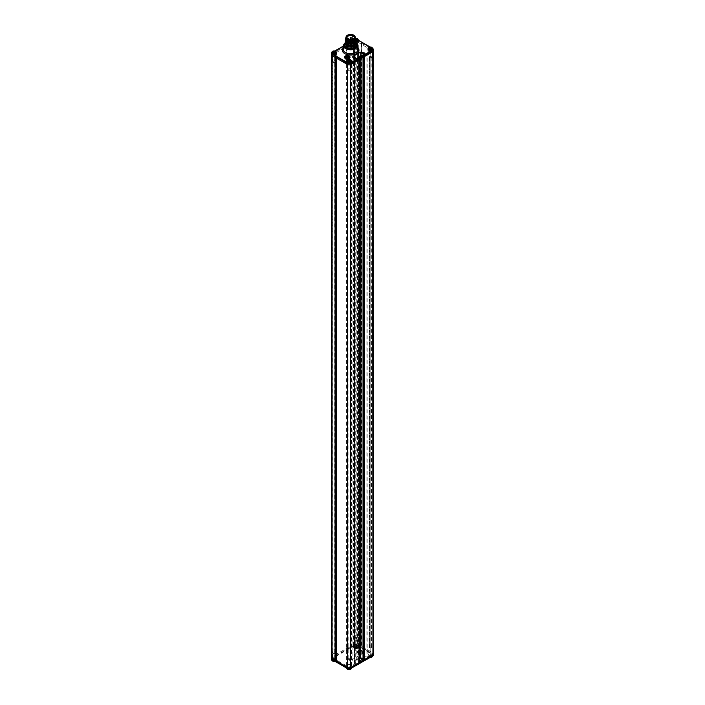 <?xml version="1.0" encoding="UTF-8"?>
<svg xmlns="http://www.w3.org/2000/svg" width="705" height="705" viewBox="0 0 705 705"><rect width="100%" height="100%" fill="white"/><g stroke="black" fill="none" stroke-linecap="round" stroke-linejoin="round"><path stroke-width="0.53" stroke-dasharray="3.52 2.64" d="M348.825 38.678L348.023 38.625L347.997 43.199L348.896 43.199L347.997 43.199M348.896 43.199L348.896 38.722M347.785 43.375L349.107 43.375M348.922 44.864L348.332 45.243A3.728 2.15 180 0 0 352.262 45.49A3.728 2.15 180 0 0 354.368 43.56A3.728 2.15 180 0 0 350.641 41.401A3.728 2.15 180 0 0 346.913 43.56A3.728 2.15 180 0 0 347.715 44.891L348.922 44.864L348.922 39.207M350.015 43.913A0.881 0.502 0 0 0 351.257 43.199A0.881 0.502 0 0 0 350.015 43.913M350.641 45.199L351.301 44.82L350.641 44.441L349.98 44.82L350.641 45.199M353.487 43.56L352.174 43.56L353.487 43.375M349.107 43.56L347.785 43.56M350.641 41.912L349.98 42.291L350.641 42.67L351.301 42.291L350.641 41.912M348.499 39.066L348.332 45.243M354.368 43.56L354.368 37.471A3.728 2.15 0 0 1 352.262 39.41A3.728 2.15 0 0 1 348.332 39.163A3.728 2.15 180 0 1 348.006 38.995A3.728 2.15 180 0 1 347.715 38.801L347.715 44.891M347.821 38.74L347.715 38.801A3.728 2.15 0 0 1 346.913 37.471L346.913 43.56M355.197 37.832A4.565 2.635 0 0 0 353.866 35.964A4.565 2.635 0 0 0 348.896 35.391A4.565 2.635 0 0 0 346.076 37.832M346.076 37.136A4.715 2.723 180 0 1 347.309 35.902A4.715 2.723 180 0 1 351.874 35.197A4.715 2.723 180 0 1 355.197 37.136M355.373 38.563L355.373 42.838A4.732 2.732 0 0 0 352.456 40.317A4.732 2.732 0 0 0 347.292 40.908A4.732 2.732 0 0 0 345.899 42.838A4.732 2.732 0 0 0 348.825 45.367A4.732 2.732 0 0 0 353.989 44.776A4.732 2.732 0 0 0 355.373 42.838A4.732 2.732 0 0 0 352.456 40.317A4.732 2.732 0 0 0 347.292 40.908A4.732 2.732 0 0 0 345.899 42.838A4.732 2.732 0 0 0 348.825 45.367A4.732 2.732 0 0 0 353.989 44.776A4.732 2.732 0 0 0 355.373 42.838L355.373 38.563A4.715 2.723 0 0 0 353.972 36.616A4.715 2.723 0 0 0 347.309 36.616L347.309 36.616A4.715 2.723 0 0 0 345.926 38.546M352.368 36.122L355.611 37.991L355.611 41.489L352.368 39.612L352.368 36.122A5.261 3.04 0 0 0 346.922 36.845L347.309 36.616A4.732 2.732 0 0 0 345.926 38.299A4.732 2.732 0 0 1 347.292 36.625L346.922 36.845A5.261 3.04 180 0 0 345.935 37.629M353.619 40.335A5.261 3.04 180 0 1 354.976 41.119L352.659 39.929L355.496 41.569M345.38 43.948A5.261 3.04 180 0 1 346.922 41.806A5.261 3.04 180 0 1 354.359 41.806A5.261 3.04 180 0 1 355.902 43.948M355.902 42.846A6.142 3.543 0 0 0 354.985 42.159A6.142 3.543 0 0 0 346.296 42.159L346.922 41.806L346.296 42.159A6.142 3.543 0 0 0 345.38 42.846M356.765 44.935A6.142 3.543 0 0 0 352.773 41.877A6.142 3.543 0 0 0 346.296 42.697A6.142 3.543 0 0 0 344.516 44.935M354.985 41.154A1.313 0.758 0 0 0 356.413 41.322A1.313 0.758 0 0 0 357.224 40.617A1.313 0.758 0 0 0 356.845 40.088A1.313 0.758 0 0 0 355.408 39.921A1.313 0.758 0 0 0 354.597 40.617A1.313 0.758 0 0 0 354.985 41.154M333.086 53.8A1.313 0.758 0 0 0 334.523 53.959A1.313 0.758 0 0 0 335.333 53.263A1.313 0.758 0 0 0 334.945 52.725A1.313 0.758 0 0 0 333.518 52.558A1.313 0.758 0 0 0 332.707 53.263A1.313 0.758 0 0 0 333.086 53.8M346.763 61.599A2.327 1.339 180 0 1 347.442 60.656A2.327 1.339 180 0 1 349.98 60.366A2.327 1.339 180 0 1 351.416 61.599M368.036 49.324A2.327 1.339 180 0 1 368.715 48.372A2.327 1.339 180 0 1 371.253 48.081A2.327 1.339 180 0 1 372.689 49.324M373.606 653.738A2.194 1.269 0 0 0 372.963 652.839L372.945 48.786L357.435 39.824L357.461 40.908L372.963 49.861A2.194 1.269 180 0 1 373.606 50.734M343.309 46.239L332.064 52.716M334.945 658.567A1.313 0.758 180 0 1 335.333 659.104A1.313 0.758 180 0 1 334.523 659.809A1.313 0.758 180 0 1 333.086 659.642A1.313 0.758 180 0 1 332.707 659.104A1.313 0.758 180 0 1 333.518 658.408A1.313 0.758 180 0 1 334.945 658.567M356.845 645.93A1.313 0.758 180 0 1 357.224 646.467A1.313 0.758 180 0 1 356.413 647.172A1.313 0.758 180 0 1 354.985 647.005A1.313 0.758 180 0 1 354.597 646.467A1.313 0.758 180 0 1 355.408 645.762A1.313 0.758 180 0 1 356.845 645.93M361.929 653.984A2.802 1.621 180 0 1 358.237 654.125A2.802 1.621 180 0 1 357.505 652.037A2.802 1.621 180 0 1 357.955 651.693A2.802 1.621 180 0 1 362.379 652.037A2.802 1.621 180 0 1 361.929 653.984M347.442 666.498A2.327 1.339 0 0 0 346.763 667.45A2.327 1.339 0 0 0 348.2 668.692A2.327 1.339 0 0 0 350.729 668.402A2.327 1.339 0 0 0 351.416 667.45A2.327 1.339 0 0 0 349.98 666.207A2.327 1.339 0 0 0 347.442 666.498M368.715 654.222A2.327 1.339 0 0 0 368.036 655.165A2.327 1.339 0 0 0 369.473 656.408A2.327 1.339 0 0 0 372.002 656.117A2.327 1.339 0 0 0 372.689 655.165A2.327 1.339 0 0 0 371.253 653.932A2.327 1.339 0 0 0 368.715 654.222M350.306 668.763L372.637 655.87A1.718 0.996 0 0 0 372.628 654.469L357.127 645.516L357.435 644.987L372.936 653.949L372.963 652.839L357.461 643.885A2.194 1.269 0 0 0 354.359 643.885L332.037 656.778A2.194 1.269 0 0 0 331.394 657.677M361.18 43.41L361.18 646.397L361.806 646.397L361.806 43.41L361.312 43.234L361.18 646.397M359.33 655.474L352.095 659.651L352.095 56.664L359.33 52.487L359.33 655.474L366.9 657.06L370.16 655.174L370.16 52.196L366.9 54.082L366.9 657.06M353.619 645.498L353.619 42.52A2.432 1.401 0 0 0 355.981 43.454A2.432 1.401 0 0 0 358.255 42.441L358.255 645.419A2.432 1.401 0 0 1 355.981 646.441A2.432 1.401 0 0 1 353.619 645.498L334.822 656.346A2.432 1.401 0 0 1 336.452 657.677A2.432 1.401 0 0 1 334.681 659.025L346.596 665.908A2.503 1.445 0 0 1 349.09 664.577A2.503 1.445 0 0 1 351.583 665.899L354.844 664.013L352.095 659.651M358.255 645.419L370.169 652.301A2.503 1.445 0 0 0 367.86 653.738A2.503 1.445 0 0 0 370.16 655.174M358.299 650.459A2.327 1.339 0 0 0 357.62 651.411A2.327 1.339 0 0 0 359.056 652.645A2.327 1.339 0 0 0 361.586 652.354A2.327 1.339 0 0 0 362.264 651.411A2.327 1.339 0 0 0 360.828 650.169A2.327 1.339 0 0 0 358.299 650.459M361.312 43.234L361.312 646.212M364.388 56.603L363.154 55.88L357.973 58.876L359.215 59.229L359.215 662.215L357.973 661.854L359.339 661.061M363.154 55.88L363.022 658.937M336.25 660.77L336.25 58.022M361.586 652.715A2.327 1.339 180 0 1 359.056 653.006A2.327 1.339 180 0 1 357.62 651.764A2.327 1.339 180 0 1 358.299 650.821A2.327 1.339 180 0 1 360.828 650.53A2.327 1.339 180 0 1 362.264 651.764A2.327 1.339 180 0 1 361.586 652.715M358.202 650.759A2.459 1.419 0 0 0 357.488 651.764A2.459 1.419 0 0 0 359.004 653.077A2.459 1.419 0 0 0 361.683 652.768A2.459 1.419 0 0 0 362.396 651.764A2.459 1.419 0 0 0 360.881 650.459A2.459 1.419 0 0 0 358.202 650.759M358.202 651.429A2.459 1.419 0 0 0 357.805 651.728A2.459 1.419 0 0 0 357.488 652.433A2.459 1.419 0 0 0 359.004 653.738A2.459 1.419 0 0 0 361.683 653.429A2.459 1.419 0 0 0 362.396 652.433A2.459 1.419 0 0 0 362.079 651.728A2.459 1.419 0 0 0 358.202 651.429M359.33 52.487L366.9 54.082M370.169 652.301L370.169 49.315A2.503 1.445 0 0 0 367.86 50.751A2.503 1.445 0 0 0 370.16 52.196M358.255 42.441L370.169 49.315M334.822 656.346L334.822 53.368L353.619 42.52M334.681 659.025L334.681 56.047A2.432 1.401 0 0 0 336.452 54.69A2.432 1.401 0 0 0 334.822 53.368M346.596 665.908L346.596 62.921L334.681 56.047M351.583 665.899L351.583 62.921A2.503 1.445 0 0 0 349.09 61.591A2.503 1.445 0 0 0 346.596 62.921M354.844 664.013L354.844 61.035L352.095 56.664M351.583 62.921L354.844 61.035M353.804 49.817A4.486 2.591 180 0 1 355.117 51.597A4.486 2.591 180 0 1 352.394 54.029A4.486 2.591 180 0 1 347.468 53.483A4.486 2.591 180 0 1 346.155 51.597A4.486 2.591 180 0 1 348.966 49.253A4.486 2.591 180 0 1 353.804 49.817M349.433 58.207A2.327 1.339 180 0 1 349.557 58.63A2.327 1.339 180 0 1 348.869 59.581A2.327 1.339 180 0 1 346.34 59.872A2.327 1.339 180 0 1 344.904 58.63A2.327 1.339 180 0 1 345.027 58.207M335.756 57.739L336.373 57.739M347.644 42.124A4.23 2.441 0 0 0 346.411 43.807A4.23 2.441 0 0 0 346.411 43.869A4.23 2.441 0 0 0 349.028 46.116A4.23 2.441 0 0 0 353.628 45.578A4.23 2.441 0 0 0 354.871 43.851A4.23 2.441 0 0 0 354.871 43.789A4.23 2.441 0 0 0 352.227 41.569A4.23 2.441 0 0 0 347.644 42.106M347.618 36.634A4.265 2.467 0 0 0 346.367 38.396A4.265 2.467 0 0 0 346.446 38.845A4.265 2.467 0 0 0 349.389 40.74A4.265 2.467 0 0 0 353.654 40.123A4.265 2.467 0 0 0 354.835 38.845A4.265 2.467 0 0 0 354.906 38.396A4.265 2.467 0 0 0 352.288 36.105A4.265 2.467 0 0 0 347.618 36.634M353.787 39.647A4.45 2.573 0 0 0 355.012 38.317A4.45 2.573 0 0 0 352.729 35.558A4.45 2.573 0 0 0 347.494 36.008A4.45 2.573 0 0 0 346.27 38.317A4.45 2.573 0 0 0 349.336 40.282A4.45 2.573 0 0 0 353.787 39.647M353.584 36.131A4.168 2.406 180 0 1 354.809 37.832A4.168 2.406 180 0 1 352.236 40.053A4.168 2.406 180 0 1 347.697 39.533A4.168 2.406 180 0 1 346.472 37.832A4.168 2.406 180 0 1 349.046 35.602A4.168 2.406 180 0 1 353.584 36.131M353.584 45.076A4.168 2.406 0 0 0 349.046 44.556A4.168 2.406 0 0 0 346.472 46.777A4.168 2.406 0 0 0 346.834 47.764A4.168 2.406 0 0 0 347.697 48.478A4.168 2.406 0 0 0 354.439 47.764A4.168 2.406 0 0 0 354.809 46.777A4.168 2.406 0 0 0 353.584 45.076M347.873 48.733A3.913 2.256 0 0 0 354.21 48.063A3.913 2.256 0 0 0 353.408 45.543A3.913 2.256 0 0 0 348.42 45.279A3.913 2.256 0 0 0 347.071 48.063A3.913 2.256 0 0 0 347.873 48.733M348.032 48.645A3.684 2.124 180 0 1 346.957 47.138A3.684 2.124 180 0 1 349.231 45.173A3.684 2.124 180 0 1 353.24 45.631A3.684 2.124 180 0 1 354.324 47.138A3.684 2.124 180 0 1 352.051 49.103A3.684 2.124 180 0 1 348.032 48.645M350.015 45.49A0.881 0.502 180 0 1 351.257 44.776A0.881 0.502 180 0 1 350.015 45.49M350.641 46.019L349.98 46.398L350.641 46.777L351.301 46.398L350.641 46.019M352.174 45.129L353.487 45.129L352.174 45.129L352.174 47.138L353.487 47.138L353.487 45.129M349.107 45.129L347.785 45.129L349.107 45.129L349.107 47.138L347.785 47.138L347.785 45.129M350.641 44.248L351.301 43.869L350.641 43.49L349.98 43.869L350.641 44.248M350.641 48.028L349.98 48.407L350.641 48.786L351.301 48.407L350.641 48.028M353.487 47.138L352.174 47.138M347.785 47.138L349.107 47.138M350.641 46.248L351.301 45.869L350.641 45.49L349.98 45.869L350.641 46.248M344.921 58.101A2.327 1.339 0 0 0 344.904 58.277A2.327 1.339 0 0 0 346.34 59.511A2.327 1.339 0 0 0 348.869 59.22A2.327 1.339 0 0 0 349.557 58.277A2.327 1.339 0 0 0 349.53 58.101M349.618 57.942A2.459 1.419 180 0 1 349.68 58.277A2.459 1.419 180 0 1 348.966 59.273A2.459 1.419 180 0 1 346.287 59.581A2.459 1.419 180 0 1 344.771 58.277A2.459 1.419 180 0 1 344.842 57.942M349.495 58.154A2.459 1.419 180 0 1 349.363 58.312A2.459 1.419 180 0 1 348.966 58.612A2.459 1.419 180 0 1 345.098 58.312A2.459 1.419 180 0 1 344.965 58.154M356.792 58.436L356.792 663.608L364.326 659.272L364.326 658.726L363.022 658.417M364.326 659.307L364.326 54.126L356.792 58.471L355.567 58.101M354.456 661.501L355.708 663.484M358.81 57.167L358.81 658.144L354.562 660.603A2.194 1.269 180 0 0 354.051 661.933L355.302 663.916L355.708 663.52L355.708 58.339M331.394 54.673A2.194 1.269 180 0 1 332.037 53.8L354.359 40.908A2.194 1.269 180 0 1 357.461 40.908L357.435 644.987A2.159 1.243 0 0 0 354.386 644.987L354.386 39.841A2.159 1.243 180 0 1 357.435 39.841L354.474 39.647L343.317 46.089M354.694 645.516L332.372 658.408L332.055 657.88L354.386 644.996L354.694 645.516A1.718 0.996 0 0 1 357.127 645.516M334.945 657.139A1.313 0.758 180 0 1 335.333 657.677A1.313 0.758 180 0 1 334.523 658.373A1.313 0.758 180 0 1 333.086 658.214A1.313 0.758 180 0 1 332.707 657.677A1.313 0.758 180 0 1 333.518 656.972A1.313 0.758 180 0 1 334.945 657.139M333.227 658.126A1.119 0.643 180 0 1 332.901 657.677A1.119 0.643 180 0 1 333.588 657.078A1.119 0.643 180 0 1 334.813 657.219A1.119 0.643 180 0 1 335.139 657.677A1.119 0.643 180 0 1 334.443 658.267A1.119 0.643 180 0 1 333.227 658.126M356.845 644.493A1.313 0.758 180 0 1 357.224 645.031A1.313 0.758 180 0 1 356.413 645.736A1.313 0.758 180 0 1 354.985 645.568A1.313 0.758 180 0 1 354.597 645.031A1.313 0.758 180 0 1 355.408 644.335A1.313 0.758 180 0 1 356.845 644.493M355.117 645.489A1.119 0.643 180 0 1 354.791 645.031A1.119 0.643 180 0 1 355.487 644.44A1.119 0.643 180 0 1 356.704 644.582A1.119 0.643 180 0 1 357.03 645.031A1.119 0.643 180 0 1 356.342 645.63A1.119 0.643 180 0 1 355.117 645.489M356.704 41.595A1.119 0.643 0 0 0 355.487 41.454A1.119 0.643 0 0 0 354.791 42.053A1.119 0.643 0 0 0 355.117 42.511A1.119 0.643 0 0 0 356.342 42.652A1.119 0.643 0 0 0 357.03 42.053A1.119 0.643 0 0 0 356.704 41.595M354.985 42.591A1.313 0.758 0 0 0 356.413 42.758A1.313 0.758 0 0 0 357.224 42.053A1.313 0.758 0 0 0 356.845 41.516A1.313 0.758 0 0 0 355.408 41.348A1.313 0.758 0 0 0 354.597 42.053A1.313 0.758 0 0 0 354.985 42.591M333.086 55.228A1.313 0.758 0 0 0 334.523 55.395A1.313 0.758 0 0 0 335.333 54.69A1.313 0.758 0 0 0 334.945 54.153A1.313 0.758 0 0 0 333.518 53.994A1.313 0.758 0 0 0 332.707 54.69A1.313 0.758 0 0 0 333.086 55.228M334.813 54.232A1.119 0.643 0 0 0 333.588 54.1A1.119 0.643 0 0 0 332.901 54.69A1.119 0.643 0 0 0 333.227 55.149A1.119 0.643 0 0 0 334.443 55.29A1.119 0.643 0 0 0 335.139 54.69A1.119 0.643 0 0 0 334.813 54.232M349.398 669.257A5.807 3.349 -120 0 0 349.874 669.424A5.42 4.362 77 0 0 350.077 669.309A5.42 4.362 -103 0 0 350.279 669.186A5.807 3.349 60 0 1 349.812 669.019L349.433 667.882L349.398 669.257L348.781 669.257L349.248 668.111M348.305 668.049L348.781 667.547L348.781 668.419A5.807 3.349 60 0 1 348.305 668.049A5.42 0.767 144.2 0 1 348.103 668.173A5.42 0.767 -35.8 0 1 347.9 668.287A5.807 3.349 -120 0 0 348.367 668.657L348.367 669.019A5.807 3.349 -60 0 1 347.9 669.186A5.42 4.362 -77 0 0 348.305 669.424A5.807 3.349 120 0 0 348.781 669.257M348.931 668.111L348.464 667.661L349.09 667.45M348.746 667.476L349.706 667.838M349.248 667.388L349.874 668.049A5.42 0.767 -144.2 0 0 350.279 668.287L349.706 667.661M350.279 668.287A5.807 3.349 -60 0 1 349.812 668.657L349.812 669.019M349.874 669.424L349.398 668.375M349.812 668.137L350.279 669.186M348.781 668.419L349.398 668.419A5.807 3.349 120 0 0 349.874 668.049M348.464 667.661L347.9 668.287M348.464 667.838L348.367 669.019M347.9 669.186L348.367 668.137M348.781 668.375L348.305 669.424M370.671 656.972A5.807 3.349 -120 0 0 371.138 657.139A5.42 4.362 77 0 0 371.35 657.034A5.42 4.362 -103 0 0 371.553 656.901A5.807 3.349 60 0 1 371.086 656.734L370.707 655.597L370.671 656.972L370.055 656.972L370.513 655.826M369.579 655.765L370.055 655.262L370.055 656.143A5.807 3.349 60 0 1 369.579 655.765A5.42 0.767 144.2 0 1 369.376 655.888A5.42 0.767 -35.8 0 1 369.173 656.002A5.807 3.349 -120 0 0 369.64 656.381L369.64 656.734A5.807 3.349 -60 0 1 369.173 656.901A5.42 4.362 -77 0 0 369.579 657.139A5.807 3.349 120 0 0 370.055 656.972M370.204 655.826L369.737 655.562L370.204 655.112L370.98 655.562M370.513 655.112L371.138 655.765A5.42 0.767 -144.2 0 0 371.553 656.002L370.98 655.377M371.553 656.002A5.807 3.349 -60 0 1 371.086 656.381L371.086 656.734M371.138 657.139L370.671 656.099M371.086 655.861L371.553 656.901M370.055 656.143L370.671 656.143A5.807 3.349 120 0 0 371.138 655.765M369.737 655.377L369.173 656.002M369.737 655.562L369.64 656.734M369.173 656.901L369.64 655.861M370.055 656.099L369.579 657.139M349.812 60.04L349.812 60.956M349.706 61.212L348.464 61.212L349.706 61.388M348.305 61L348.931 61.661M348.464 61.388L347.9 60.771M349.248 60.947L349.248 61.661M350.279 60.771L349.812 61.273M349.398 61.511L349.874 61M347.9 59.863L348.464 61.212M349.812 60.912L350.279 59.863M371.086 47.755L371.086 48.671M370.98 48.927L369.737 48.927L370.98 49.112M369.579 48.724L370.204 49.376M369.737 49.112L369.173 48.486M370.513 48.663L370.513 49.376M371.553 48.486L371.086 48.989M370.671 49.227L371.138 48.724M369.173 47.587L369.737 48.927M370.055 49.227L370.204 48.663M371.086 48.627L371.553 47.587M350.641 44.265L351.301 44.644L350.641 45.023L349.98 44.644L350.641 44.265M350.641 44.723L350.314 44.292L350.967 44.292L350.641 44.723M350.641 39.55L351.09 39.806L350.641 40.07L350.191 39.806L350.641 39.55M353.275 43.199L352.385 43.199L353.275 43.199L353.275 38.837M352.385 43.199L352.385 39.198M350.641 42.494L350.156 41.851L351.125 41.851L350.641 42.494M350.641 41.674L351.09 41.93L350.641 42.194L350.191 41.93L350.641 41.674M369.596 646.133A1.084 0.626 180 0 1 370.742 645.991A1.084 0.626 180 0 1 371.447 646.538A1.084 0.626 180 0 1 371.13 647.014A1.084 0.626 180 0 1 369.913 647.146A1.084 0.626 180 0 1 369.279 646.538A1.084 0.626 180 0 1 369.596 646.133M371.2 647.974C371.755 647.093 371.227 646.749 369.632 646.943L369.623 648.027A1.181 0.687 0 0 0 371.2 647.974L371.447 646.538M369.623 648.027L369.623 57.528A1.181 0.687 0 0 0 371.2 57.475L371.544 647.49M371.2 57.475C371.755 56.576 371.227 56.241 369.632 56.47L369.632 646.943M369.623 57.528L369.632 56.47M371.13 58.356A1.084 0.626 0 0 0 371.447 57.951A1.084 0.626 0 0 0 370.804 57.343A1.084 0.626 0 0 0 369.596 57.475A1.084 0.626 0 0 0 369.279 57.951A1.084 0.626 0 0 0 369.975 58.497A1.084 0.626 0 0 0 371.13 58.356M348.323 658.408A1.084 0.626 180 0 1 349.477 658.267A1.084 0.626 180 0 1 350.173 658.814A1.084 0.626 180 0 1 349.856 659.298A1.084 0.626 180 0 1 348.64 659.431A1.084 0.626 180 0 1 348.006 658.814A1.084 0.626 180 0 1 348.323 658.408M347.909 69.275L348.164 659.351C347.794 660.277 348.376 660.576 349.927 660.259A1.181 0.687 0 0 0 350.27 659.774A1.181 0.687 0 0 0 350.27 659.73A1.181 0.687 0 0 0 350.015 659.351L347.909 659.783L348.006 70.236A1.084 0.626 0 0 0 348.702 70.782A1.084 0.626 0 0 0 349.856 70.641A1.084 0.626 0 0 0 350.173 70.236A1.084 0.626 0 0 0 349.539 69.628A1.084 0.626 0 0 0 348.323 69.751A1.084 0.626 0 0 0 348.006 70.236M350.015 68.852L348.164 68.852C347.794 69.777 348.376 70.086 349.927 69.76A1.181 0.687 0 0 0 350.27 69.319A1.181 0.687 0 0 0 350.27 69.275A1.181 0.687 0 0 0 350.015 68.852L350.015 659.351M345.38 42.794L346.922 40.696L355.373 41.516L346.922 40.696L345.38 42.794M355.355 38.299A4.732 2.732 0 0 0 353.989 36.625A4.732 2.732 0 0 0 347.292 36.625A4.732 2.732 0 0 1 353.989 36.625A4.732 2.732 0 0 1 355.355 38.299M336.347 53.263A2.327 1.339 0 0 0 334.91 52.02A2.327 1.339 0 0 0 332.372 52.311A2.327 1.339 0 0 0 331.694 53.263M333.086 52.725A1.313 0.758 180 0 1 334.523 52.558A1.313 0.758 180 0 1 335.333 53.263A1.313 0.758 180 0 1 334.945 53.8A1.313 0.758 180 0 1 333.518 53.959A1.313 0.758 180 0 1 332.707 53.263A1.313 0.758 180 0 1 333.086 52.725M334.743 51.694L334.743 52.611M334.637 52.866L333.394 52.866L334.637 53.051M333.236 52.663L333.862 53.316M333.394 53.051L332.83 52.426M334.17 52.602L334.17 53.316M335.21 52.426L334.743 52.928M334.329 53.166L334.796 52.663M332.83 51.527L333.394 52.866M334.743 52.567L335.21 51.527M334.945 60.242A1.313 0.758 0 0 0 335.333 59.749A1.313 0.758 0 0 0 335.333 59.705A1.313 0.758 0 0 0 334.523 59A1.313 0.758 0 0 0 333.086 59.167A1.313 0.758 0 0 0 332.707 59.705A1.313 0.758 0 0 0 332.707 59.749A1.313 0.758 0 0 0 333.553 60.419A1.313 0.758 0 0 0 334.945 60.242M333.254 61.414A1.084 0.626 0 0 0 332.936 61.89A1.084 0.626 0 0 0 333.632 62.437A1.084 0.626 0 0 0 334.787 62.296A1.084 0.626 0 0 0 335.104 61.89A1.084 0.626 0 0 0 334.461 61.282A1.084 0.626 0 0 0 333.254 61.414M358.237 40.617A2.327 1.339 0 0 0 356.8 39.383A2.327 1.339 0 0 0 354.271 39.674A2.327 1.339 0 0 0 353.584 40.617A2.327 1.339 0 0 0 355.902 41.965M354.985 40.088A1.313 0.758 180 0 1 356.413 39.921A1.313 0.758 180 0 1 357.224 40.617A1.313 0.758 180 0 1 356.845 41.154A1.313 0.758 180 0 1 355.408 41.322A1.313 0.758 180 0 1 354.597 40.617A1.313 0.758 180 0 1 354.985 40.088M354.721 38.881L355.188 39.929L355.188 39.057A5.807 3.349 -120 0 0 354.721 38.881A5.42 4.362 77 0 1 354.923 38.757A5.42 4.362 -103 0 1 355.126 38.643A5.807 3.349 60 0 1 355.602 38.819L355.91 38.872M356.633 39.057L356.633 39.974M356.536 40.229L355.294 40.229L356.536 40.405M355.294 40.405L354.721 39.788A5.42 0.767 35.8 0 1 355.126 40.018L355.752 40.678M355.126 40.018A5.807 3.349 -60 0 1 355.602 39.647L355.91 39.559M356.069 39.965L356.069 40.678M357.1 39.788L356.633 40.291M356.219 40.529L356.695 40.018M355.188 39.057L355.188 39.41A5.807 3.349 120 0 0 354.721 39.788M355.752 39.965L355.126 38.643M356.633 39.929L357.1 38.881M356.845 47.605A1.313 0.758 0 0 0 357.224 47.112A1.313 0.758 0 0 0 357.224 47.068A1.313 0.758 0 0 0 356.413 46.363A1.313 0.758 0 0 0 354.985 46.53A1.313 0.758 0 0 0 354.597 47.068A1.313 0.758 0 0 0 354.597 47.112A1.313 0.758 0 0 0 355.443 47.773A1.313 0.758 0 0 0 356.845 47.605M355.144 48.768A1.084 0.626 0 0 0 354.826 49.253A1.084 0.626 0 0 0 355.523 49.799A1.084 0.626 0 0 0 356.677 49.658A1.084 0.626 0 0 0 356.994 49.253A1.084 0.626 0 0 0 356.36 48.645A1.084 0.626 0 0 0 355.144 48.768M357.558 647.419A2.327 1.339 180 0 1 355.02 647.71A2.327 1.339 180 0 1 353.584 646.467A2.327 1.339 180 0 1 354.271 645.516A2.327 1.339 180 0 1 356.8 645.225A2.327 1.339 180 0 1 358.237 646.467A2.327 1.339 180 0 1 357.558 647.419M354.985 645.93A1.313 0.758 0 0 0 354.597 646.467A1.313 0.758 0 0 0 355.408 647.172A1.313 0.758 0 0 0 356.845 647.005A1.313 0.758 0 0 0 357.224 646.467A1.313 0.758 0 0 0 356.413 645.762A1.313 0.758 0 0 0 354.985 645.93M356.219 648.274A5.807 3.349 -120 0 0 356.695 648.441A5.42 4.362 77 0 0 356.897 648.327A5.42 4.362 -103 0 0 357.1 648.203A5.807 3.349 60 0 1 356.633 648.036L356.254 646.899L356.219 648.274L355.602 648.274L356.069 647.128M355.126 647.067L355.602 646.564L355.602 647.437A5.807 3.349 60 0 1 355.126 647.067A5.42 0.767 144.2 0 1 354.923 647.19A5.42 0.767 -35.8 0 1 354.721 647.305A5.807 3.349 -120 0 0 355.188 647.675L355.188 648.036A5.807 3.349 -60 0 1 354.721 648.203A5.42 4.362 -77 0 0 355.126 648.441A5.807 3.349 120 0 0 355.602 648.274M355.752 647.128L355.294 646.855L355.752 646.406L356.536 646.855M356.069 646.406L356.695 647.067A5.42 0.767 -144.2 0 0 357.1 647.305L356.536 646.679M357.1 647.305A5.807 3.349 -60 0 1 356.633 647.675L356.633 648.036M356.695 648.441L356.219 647.393M356.633 647.155L357.1 648.203M355.602 647.437L356.219 647.437A5.807 3.349 120 0 0 356.695 647.067M355.294 646.679L354.721 647.305M355.294 646.855L355.188 648.036M354.721 648.203L355.188 647.155M355.602 647.393L355.126 648.441M356.845 640.554A1.313 0.758 180 0 1 355.408 640.722A1.313 0.758 180 0 1 354.597 640.025A1.313 0.758 180 0 1 354.597 639.973A1.313 0.758 180 0 1 354.985 639.488A1.313 0.758 180 0 1 356.377 639.312A1.313 0.758 180 0 1 357.224 639.973A1.313 0.758 180 0 1 357.224 640.025A1.313 0.758 180 0 1 356.845 640.554M355.144 637.426A1.084 0.626 180 0 1 356.298 637.285A1.084 0.626 180 0 1 356.994 637.831A1.084 0.626 180 0 1 356.677 638.316A1.084 0.626 180 0 1 355.461 638.448A1.084 0.626 180 0 1 354.826 637.831A1.084 0.626 180 0 1 355.144 637.426M331.905 659.66A2.327 1.339 180 0 1 331.694 659.104A2.327 1.339 180 0 1 332.372 658.162A2.327 1.339 180 0 1 334.91 657.871A2.327 1.339 180 0 1 336.347 659.104A2.327 1.339 180 0 1 335.659 660.056A2.327 1.339 180 0 1 333.342 660.391M333.086 658.567A1.313 0.758 0 0 0 332.707 659.104A1.313 0.758 0 0 0 333.518 659.809A1.313 0.758 0 0 0 334.945 659.642A1.313 0.758 0 0 0 335.333 659.104A1.313 0.758 0 0 0 334.523 658.408A1.313 0.758 0 0 0 333.086 658.567M334.329 660.911A5.807 3.349 -120 0 0 334.796 661.078A5.42 4.362 77 0 0 335.007 660.973A5.42 4.362 -103 0 0 335.21 660.841A5.807 3.349 60 0 1 334.743 660.673L334.364 659.536L334.329 660.911L333.712 660.911L334.17 659.765M333.236 659.704L333.712 659.201L333.712 660.083A5.807 3.349 60 0 1 333.236 659.704A5.42 0.767 144.2 0 1 333.033 659.827A5.42 0.767 -35.8 0 1 332.83 659.942A5.807 3.349 -120 0 0 333.298 660.312L333.298 660.673A5.807 3.349 -60 0 1 332.83 660.841A5.42 4.362 -77 0 0 333.236 661.078A5.807 3.349 120 0 0 333.712 660.911M333.862 659.765L333.394 659.316L334.02 659.104M333.676 659.14L334.637 659.501M334.17 659.052L334.796 659.704A5.42 0.767 -144.2 0 0 335.21 659.942L334.637 659.316M335.21 659.942A5.807 3.349 -60 0 1 334.743 660.312L334.743 660.673M334.796 661.078L334.329 660.03M334.743 659.801L335.21 660.841M333.712 660.083L334.329 660.083A5.807 3.349 120 0 0 334.796 659.704M333.394 659.316L332.83 659.942M333.394 659.501L333.298 660.673M332.83 660.841L333.298 659.801M333.712 660.03L333.236 661.078M334.945 653.2A1.313 0.758 180 0 1 333.518 653.359A1.313 0.758 180 0 1 332.707 652.663A1.313 0.758 180 0 1 332.707 652.61A1.313 0.758 180 0 1 333.086 652.125A1.313 0.758 180 0 1 334.487 651.949A1.313 0.758 180 0 1 335.333 652.61A1.313 0.758 180 0 1 335.333 652.663A1.313 0.758 180 0 1 334.945 653.2M333.254 650.072A1.084 0.626 180 0 1 334.399 649.931A1.084 0.626 180 0 1 335.104 650.477A1.084 0.626 180 0 1 334.787 650.953A1.084 0.626 180 0 1 333.571 651.085A1.084 0.626 180 0 1 332.936 650.477A1.084 0.626 180 0 1 333.254 650.072M348.869 44.935L348.869 39.189M348.252 38.493L348.252 44.574M348.499 38.493L348.499 44.574M348.869 38.705L348.869 44.794M345.38 42.661A6.865 3.966 180 0 1 345.785 42.397A6.865 3.966 180 0 1 355.902 42.661M343.335 45.472A7.306 4.221 180 0 1 345.476 42.573A7.306 4.221 180 0 1 355.902 42.626M345.38 46.486A7.429 4.292 180 0 1 353.416 45.543A7.429 4.292 180 0 1 358.07 49.438C356.21 45.658 351.918 44.803 345.203 46.865C343.502 48.275 342.841 49.13 343.212 49.438A7.429 4.292 180 0 1 345.38 46.486M358.025 48.019A8.31 4.794 0 0 0 344.763 46.821A8.31 4.794 0 0 0 343.256 48.019M334.928 51.077L332.372 52.558A1.718 0.996 180 0 0 332.372 53.959L333.394 54.549M354.694 39.665A1.718 0.996 180 0 1 357.127 39.665L358.237 40.159M372.628 48.619L369.913 47.05M358.237 40.308L357.127 39.665M332.372 52.558L332.055 657.88A2.159 1.243 0 0 0 331.429 658.778M332.372 658.408A1.718 0.996 0 0 0 332.372 659.809L347.873 668.763M355.708 663.467L357.109 664.145A1.093 0.634 180 0 1 355.302 663.916M359.339 657.941A1.754 1.013 0 0 0 358.81 658.144L354.562 660.603M358.501 658.329A2.194 1.269 180 0 1 359.339 658.021M363.022 658.496L364.238 658.752A1.093 0.634 180 0 1 364.644 659.792L357.109 664.145M372.628 654.469L372.945 653.94A2.159 1.243 0 0 1 373.571 654.839M347.697 45.472A4.168 2.406 0 0 0 352.236 45.992A4.168 2.406 0 0 0 354.809 43.772A4.168 2.406 0 0 0 353.584 42.071A4.168 2.406 0 0 0 349.046 41.551A4.168 2.406 0 0 0 346.472 43.772A4.168 2.406 0 0 0 347.697 45.472M353.461 42.282A3.992 2.3 0 0 0 347.821 42.282A3.992 2.3 0 0 0 347.821 45.543A3.992 2.3 0 0 0 353.461 45.543A3.992 2.3 0 0 0 353.461 42.282M353.24 42.415A3.684 2.124 180 0 1 353.24 45.42A3.684 2.124 180 0 1 348.032 45.42A3.684 2.124 180 0 1 348.032 42.415A3.684 2.124 180 0 1 353.24 42.415M348.155 45.49A3.507 2.027 0 0 0 351.98 45.931A3.507 2.027 0 0 0 354.148 44.062A3.507 2.027 0 0 0 353.117 42.626A3.507 2.027 0 0 0 349.301 42.185A3.507 2.027 0 0 0 347.133 44.062A3.507 2.027 0 0 0 348.155 45.49M353.117 43.199A3.507 2.027 0 0 0 349.301 42.758A3.507 2.027 0 0 0 347.133 44.635A3.507 2.027 0 0 0 348.155 46.063A3.507 2.027 0 0 0 351.98 46.504A3.507 2.027 0 0 0 354.148 44.635A3.507 2.027 0 0 0 353.117 43.199M348.032 46.274A3.684 2.124 0 0 0 353.24 46.274A3.684 2.124 0 0 0 353.24 43.269A3.684 2.124 0 0 0 348.032 43.269A3.684 2.124 0 0 0 348.032 46.274M353.461 43.146A3.992 2.3 180 0 1 353.461 46.407A3.992 2.3 180 0 1 347.821 46.407A3.992 2.3 180 0 1 347.821 43.146A3.992 2.3 180 0 1 353.461 43.146M347.697 46.618A4.168 2.406 0 0 0 352.236 47.138A4.168 2.406 0 0 0 354.809 44.917A4.168 2.406 0 0 0 353.584 43.216A4.168 2.406 0 0 0 349.046 42.697A4.168 2.406 0 0 0 346.472 44.917A4.168 2.406 0 0 0 347.697 46.618M353.24 43.913A3.684 2.124 0 0 0 349.231 43.454A3.684 2.124 0 0 0 346.957 45.42A3.684 2.124 0 0 0 348.032 46.927A3.684 2.124 0 0 0 352.051 47.385A3.684 2.124 0 0 0 354.324 45.42A3.684 2.124 0 0 0 353.24 43.913M348.279 46.495A3.331 1.921 0 0 0 352.993 46.495A3.331 1.921 0 0 0 352.993 43.772A3.331 1.921 0 0 0 348.279 43.772A3.331 1.921 0 0 0 348.279 46.495M363.154 56.241L363.154 57.317M357.973 58.876L357.973 661.854M354.456 56.312L354.456 661.484M354.871 56.92L354.871 660.47M354.871 660.426A1.754 1.013 0 0 0 354.359 661.14A1.754 1.013 0 0 0 354.465 661.484L354.051 661.933M360.652 56.1L360.652 58.762M364.088 54.118L364.238 658.752M363.022 658.585L364.529 659.008L364.326 54.126M364.335 659.307L364.644 659.792M358.589 58.876L358.589 661.854M351.416 667.45L351.407 668.269A2.327 1.339 0 0 0 351.416 668.164A2.327 1.339 0 0 0 349.98 666.921A2.327 1.339 0 0 0 347.442 667.212A2.327 1.339 0 0 0 346.763 668.164A2.327 1.339 0 0 0 346.772 668.269L346.763 667.45M350.455 669.398A1.939 1.119 0 0 0 350.455 667.82A1.939 1.119 0 0 0 347.724 667.82A1.939 1.119 0 0 0 347.274 669.001M349.812 667.785L349.812 668.657M349.398 668.419L349.398 667.547M348.367 667.785L348.367 668.657M372.689 655.165L372.681 655.994A2.327 1.339 0 0 0 372.689 655.879A2.327 1.339 0 0 0 371.253 654.645A2.327 1.339 0 0 0 368.715 654.936A2.327 1.339 0 0 0 368.036 655.879A2.327 1.339 0 0 0 370.548 657.219M371.729 657.122A1.939 1.119 0 0 0 371.729 655.535A1.939 1.119 0 0 0 368.988 655.535A1.939 1.119 0 0 0 368.539 656.707A1.939 1.119 0 0 0 370.169 657.439M371.086 655.5L371.086 656.381M370.671 656.143L370.671 655.262M369.64 655.5L369.64 656.381M347.274 60.048A2.327 1.339 180 0 1 347.442 59.943A2.327 1.339 180 0 1 350.905 60.048M348.781 61.511L348.781 60.674M348.367 60.912L348.367 60.04M368.548 47.773A2.327 1.339 180 0 1 368.715 47.658A2.327 1.339 180 0 1 372.178 47.773M369.64 48.627L369.64 47.755M332.205 51.712A2.327 1.339 180 0 1 332.372 51.597A2.327 1.339 180 0 1 335.836 51.712M333.712 53.166L333.712 52.329M333.298 52.567L333.298 51.694M355.902 41.251A2.327 1.339 180 0 1 353.584 39.912A2.327 1.339 180 0 1 354.271 38.96A2.327 1.339 180 0 1 357.726 39.066M355.902 40.582A1.939 1.119 180 0 1 354.121 39.885A1.939 1.119 180 0 1 354.544 38.669A1.939 1.119 180 0 1 355.778 38.343L354.386 38.696L353.584 40.617M355.602 40.529L355.602 39.647M355.188 39.41L355.188 40.291M355.602 39.691L355.602 38.819M354.271 646.229A2.327 1.339 0 0 0 353.584 647.181A2.327 1.339 0 0 0 355.02 648.424A2.327 1.339 0 0 0 357.558 648.133A2.327 1.339 0 0 0 358.237 647.181A2.327 1.339 0 0 0 356.8 645.939A2.327 1.339 0 0 0 354.271 646.229M357.276 648.415A1.939 1.119 0 0 0 357.276 646.837A1.939 1.119 0 0 0 354.544 646.837A1.939 1.119 0 0 0 354.544 648.415A1.939 1.119 0 0 0 357.276 648.415M356.633 646.802L356.633 647.675M356.219 647.437L356.219 646.564M355.188 646.802L355.188 647.675M334.417 661.14A2.327 1.339 0 0 0 335.659 660.77A2.327 1.339 0 0 0 336.347 659.818A2.327 1.339 0 0 0 334.91 658.576A2.327 1.339 0 0 0 332.372 658.867A2.327 1.339 0 0 0 331.694 659.818M334.716 661.308A1.939 1.119 0 0 0 335.386 661.061A1.939 1.119 0 0 0 335.386 659.475A1.939 1.119 0 0 0 332.645 659.475A1.939 1.119 0 0 0 332.205 660.655M334.743 659.439L334.743 660.312M334.329 660.083L334.329 659.201M333.298 659.439L333.298 660.312M354.359 41.806L354.985 42.159M355.902 42.494L345.38 42.494M372.681 48.504L370.134 47.032M334.752 51.033L331.429 53.589M357.488 652.433L357.488 651.764M362.396 652.433L362.396 651.764M367.86 653.738L367.86 50.751M336.452 657.677L336.452 54.69M346.411 43.807L346.155 51.597M354.871 43.789L355.117 51.597M346.428 43.869L346.367 38.396M354.853 43.851L354.906 38.396M354.835 38.845L355.012 38.317M346.472 37.832L346.472 43.772L347.732 45.552C351.39 46.794 353.743 46.195 354.809 43.772L354.809 37.832M348.12 45.411C352.103 46.116 354.113 45.666 354.148 44.062L354.148 44.635L353.152 43.278C349.178 42.573 347.168 43.023 347.133 44.635L347.133 44.062L348.12 45.411M354.809 46.777L354.809 44.917L353.549 43.137C349.892 41.903 347.53 42.494 346.472 44.917L346.472 46.777M354.324 47.138L354.324 45.42L353.17 43.754C350.455 42.467 348.385 43.023 346.957 45.42L346.957 47.138M349.759 45.129L349.759 43.56M351.513 45.129L351.513 43.56M349.98 48.407L349.98 46.398M351.301 48.407L351.301 46.398M351.301 45.869L351.301 43.869M349.98 45.869L349.98 43.869M346.446 38.845L346.27 38.317M344.771 57.607L344.771 58.277M349.68 57.607L349.68 58.277M363.022 56.065L363.022 57.387M359.339 658.117L354.359 661.14L354.359 56.012M335.333 657.677L335.333 652.663M354.791 645.031L354.791 42.053M357.03 645.031L357.03 42.053M332.901 657.677L332.901 54.69M335.139 657.677L335.139 54.69M357.224 42.053L357.224 47.068M354.597 42.053L354.597 47.068M335.333 54.69L335.333 59.705M332.707 54.69L332.707 59.705M332.707 657.677L332.707 652.663M357.224 645.031L357.224 640.025M354.597 645.031L354.597 640.025M349.68 667.732L349.68 668.86M348.499 667.732L348.499 668.86M370.134 657.465L368.442 656.796L368.036 655.165M370.953 655.447L370.953 656.575M369.773 655.447L369.773 656.575M349.68 60.85L349.68 61.326M348.499 60.85L348.499 61.326M370.953 48.566L370.953 49.042M369.773 48.566L369.773 49.042M351.09 44.468L351.09 39.806M350.191 44.468L350.191 39.806M350.191 41.93L350.191 39.418M351.09 41.93L351.09 39.418M369.279 646.538L369.182 647.446M369.182 56.999L369.182 647.49M371.447 57.951L371.544 57.043M369.279 57.951L369.182 57.043M350.173 658.814L350.27 659.73M350.27 659.774L350.27 69.275M348.006 658.814L347.909 659.739M350.173 70.236L350.27 69.319M345.899 38.563L345.899 42.838L345.899 38.563M334.611 52.505L334.611 52.981M333.43 52.505L333.43 52.981M332.936 61.89L332.707 59.749M335.104 61.89L335.333 59.749M356.501 39.868L356.501 40.344M355.32 39.216L355.32 40.344M354.826 49.253L354.597 47.112M356.994 49.253L357.224 47.112M358.237 646.467L357.435 648.397C355.699 649.217 354.412 648.812 353.584 647.181L353.584 646.467M356.501 646.749L356.501 647.877M355.32 646.749L355.32 647.877M356.994 637.831L357.224 639.973M354.826 637.831L354.597 639.973M334.752 661.334L335.545 661.034L336.347 659.104M334.611 659.386L334.611 660.514M333.43 659.386L333.43 660.514M335.104 650.477L335.333 652.61M332.936 650.477L332.707 652.61"/><path stroke-width="1.06" d="M347.997 38.546L348.825 38.678M347.821 38.74L348.499 38.493L348.499 39.066M347.415 38.978A4.565 2.635 180 0 1 346.076 37.109A4.565 2.635 180 0 1 348.896 34.677A4.565 2.635 180 0 1 353.866 35.25A4.565 2.635 180 0 1 355.197 37.109A4.565 2.635 180 0 1 352.385 39.542A4.565 2.635 180 0 1 347.415 38.978M346.076 37.109L346.076 37.832A4.565 2.635 0 0 0 347.415 39.691A4.565 2.635 0 0 0 352.385 40.264A4.565 2.635 0 0 0 355.197 37.832L355.197 37.109M355.197 37.136A4.715 2.723 180 0 1 355.355 37.832A4.715 2.723 180 0 1 353.972 39.753A4.715 2.723 180 0 1 348.834 40.344A4.715 2.723 180 0 1 345.926 37.832A4.715 2.723 180 0 1 346.076 37.136M345.926 37.832L345.926 38.546A4.715 2.723 0 0 0 347.309 40.467A4.715 2.723 0 0 0 353.972 40.467A4.715 2.723 0 0 0 355.355 38.546A4.732 2.732 0 0 0 355.355 38.299A4.732 2.732 0 0 1 355.373 38.563L355.355 37.832M347.653 45.34L346.305 44.565A5.261 3.04 180 0 0 347.653 45.34L348.913 45.349L348.913 41.859A5.261 3.04 180 0 0 354.359 41.137A5.261 3.04 0 0 0 355.902 38.995A5.261 3.04 0 0 0 355.611 37.991L355.346 37.726M355.902 38.995L355.902 43.948A5.261 3.04 180 0 1 354.359 46.098A5.261 3.04 180 0 1 348.623 46.759A5.261 3.04 180 0 1 345.38 43.948L345.38 38.995A5.261 3.04 180 0 1 345.935 37.629M346.305 44.565L345.67 43.481L345.67 39.991A5.261 3.04 180 0 1 345.38 38.995M348.913 41.859L345.67 39.991M345.38 42.846A6.142 3.543 0 0 0 344.498 44.671A6.142 3.543 0 0 0 348.288 47.94A6.142 3.543 0 0 0 354.985 47.173A6.142 3.543 0 0 0 356.783 44.671A6.142 3.543 0 0 0 355.902 42.846M344.516 44.935A6.142 3.543 0 0 0 344.498 45.208A6.142 3.543 0 0 0 348.288 48.478A6.142 3.543 0 0 0 354.985 47.711A6.142 3.543 0 0 0 356.783 45.208A6.142 3.543 0 0 0 356.765 44.935M354.377 56.153A1.754 1.013 180 0 1 354.359 56.012A1.754 1.013 180 0 1 354.871 55.298L354.562 54.761L358.501 52.478A2.194 1.269 0 0 1 360.801 52.188L364.238 52.91L364.088 54.118M345.247 56.056A2.802 1.621 0 0 0 344.789 58.004A2.802 1.621 0 0 0 349.213 58.348A2.802 1.621 0 0 0 349.671 58.004A2.802 1.621 0 0 0 348.931 55.915A2.802 1.621 0 0 0 345.247 56.056M350.905 60.048A2.327 1.339 180 0 1 351.416 60.886L351.416 61.599A2.327 1.339 180 0 1 350.729 62.551A2.327 1.339 180 0 1 348.2 62.842A2.327 1.339 180 0 1 346.763 61.599L346.763 60.886A2.327 1.339 180 0 1 347.274 60.048M372.689 48.654A1.718 0.996 180 0 1 372.628 50.02L350.306 62.912L350.614 63.441L372.936 50.54A2.159 1.243 180 0 0 373.571 49.65A2.159 1.243 180 0 0 372.945 48.786L372.689 49.324A2.327 1.339 180 0 1 372.002 50.267A2.327 1.339 180 0 1 369.473 50.557A2.327 1.339 180 0 1 368.036 49.324L368.036 48.61A2.327 1.339 180 0 1 368.548 47.773M332.214 54.1L347.565 63.432L347.539 64.543L332.037 55.589A2.194 1.269 180 0 1 331.394 54.69A2.194 1.269 180 0 1 331.394 54.673L331.394 657.677A2.194 1.269 0 0 0 331.394 657.695A2.194 1.269 0 0 0 332.037 658.567L336.373 660.717M372.681 48.504L373.606 50.734A2.194 1.269 180 0 1 373.606 50.751A2.194 1.269 180 0 1 372.963 51.65L350.641 64.543A2.194 1.269 180 0 1 347.539 64.543L347.539 667.52A2.194 1.269 0 0 0 350.641 667.52L372.963 654.628A2.194 1.269 0 0 0 373.606 653.755A2.194 1.269 0 0 0 373.606 653.738L372.848 655.888L350.614 668.604L350.614 63.441A2.159 1.243 180 0 1 347.565 63.441L347.873 62.912A1.718 0.996 180 0 0 350.306 62.912M364.388 56.603L364.388 659.58L363.154 658.867M359.215 662.215L359.215 59.59M363.022 658.937L359.339 661.061M335.756 57.739L335.756 660.717L336.25 660.77M345.027 58.207A2.327 1.339 180 0 1 345.582 57.687A2.327 1.339 180 0 1 349.433 58.207M349.53 58.101A2.327 1.339 0 0 0 347.979 56.999A2.327 1.339 0 0 0 345.582 57.325A2.327 1.339 0 0 0 344.921 58.101M344.842 57.942A2.459 1.419 180 0 1 345.494 57.272A2.459 1.419 180 0 1 347.891 56.911A2.459 1.419 180 0 1 349.618 57.942M344.965 58.154A2.459 1.419 180 0 1 344.771 57.607A2.459 1.419 180 0 1 345.494 56.603A2.459 1.419 180 0 1 348.164 56.294A2.459 1.419 180 0 1 349.68 57.607A2.459 1.419 180 0 1 349.495 58.154M355.567 58.101L354.456 56.347M354.871 56.92L354.871 55.298L358.81 53.007A1.754 1.013 180 0 1 360.652 52.778L364.644 53.95A1.093 0.634 0 0 0 364.238 52.91M363.022 658.417L360.652 657.924L363.022 658.496M336.373 58.092L336.373 661.078L347.539 667.52L347.565 668.587L332.064 659.651L332.055 54.488A2.159 1.243 180 0 1 331.429 53.589A2.159 1.243 180 0 1 331.694 53.007M349.812 60.392A5.807 3.349 60 0 1 350.279 60.771A5.42 0.767 144.2 0 0 350.077 60.886A5.42 0.767 -35.8 0 0 349.874 61A5.807 3.349 -120 0 0 349.398 60.63L349.398 59.802A5.807 3.349 -60 0 1 349.874 59.625A5.42 4.362 103 0 1 350.279 59.863A5.807 3.349 120 0 0 349.812 60.04L349.812 60.956M349.874 59.625L348.781 60.63A5.807 3.349 -60 0 0 348.305 61A5.42 0.767 35.8 0 0 347.9 60.771A5.807 3.349 120 0 1 348.367 60.392L348.367 60.04A5.807 3.349 -120 0 0 347.9 59.863A5.42 4.362 77 0 1 348.103 59.74A5.42 4.362 -103 0 1 348.305 59.625A5.807 3.349 60 0 1 348.781 59.802L349.398 59.802M348.763 60.639L348.305 59.625M371.086 48.116A5.807 3.349 60 0 1 371.553 48.486A5.42 0.767 144.2 0 0 371.35 48.601A5.42 0.767 -35.8 0 0 371.138 48.724A5.807 3.349 -120 0 0 370.671 48.345L370.671 47.517A5.807 3.349 -60 0 1 371.138 47.35A5.42 4.362 103 0 1 371.553 47.587A5.807 3.349 120 0 0 371.086 47.755L371.086 48.671M370.671 48.345L370.055 48.345A5.807 3.349 -60 0 0 369.579 48.724A5.42 0.767 35.8 0 0 369.173 48.486A5.807 3.349 120 0 1 369.64 48.116L369.64 47.755A5.807 3.349 -120 0 0 369.173 47.587A5.42 4.362 77 0 1 369.376 47.455A5.42 4.362 -103 0 1 369.579 47.35A5.807 3.349 60 0 1 370.055 47.517L370.671 47.517M370.037 48.363L369.579 47.35M371.138 47.35L370.689 48.363M352.385 39.198L352.385 38.546L353.275 38.837M353.275 38.546L352.385 38.546M350.641 37.532L350.191 37.277L351.09 37.277L350.641 37.532M354.359 44.988L348.587 45.64L345.38 42.794L348.587 45.64L354.359 44.988L355.373 41.516L354.359 44.988M345.926 38.299A4.732 2.732 0 0 0 345.899 38.563A4.732 2.732 0 0 0 347.292 40.493A4.732 2.732 0 0 0 353.989 40.493A4.732 2.732 0 0 0 355.373 38.563A4.732 2.732 0 0 1 353.989 40.493A4.732 2.732 0 0 1 347.292 40.493A4.732 2.732 0 0 1 345.899 38.563A4.732 2.732 0 0 1 345.926 38.299M335.836 51.712A2.327 1.339 180 0 1 336.347 52.549C335.536 50.936 334.249 50.531 332.496 51.333L331.694 53.263A2.327 1.339 0 0 0 333.13 54.497A2.327 1.339 0 0 0 335.659 54.206A2.327 1.339 0 0 0 336.347 53.263L336.347 52.549A2.327 1.339 180 0 1 335.659 53.492A2.327 1.339 180 0 1 333.13 53.783A2.327 1.339 180 0 1 331.694 52.549A2.327 1.339 180 0 1 332.205 51.712M334.743 52.047A5.807 3.349 60 0 1 335.21 52.426A5.42 0.767 144.2 0 0 335.007 52.54A5.42 0.767 -35.8 0 0 334.796 52.663A5.807 3.349 -120 0 0 334.329 52.285L334.329 51.456A5.807 3.349 -60 0 1 334.796 51.289A5.42 4.362 103 0 1 335.21 51.527A5.807 3.349 120 0 0 334.743 51.694L334.743 52.611M334.796 51.289L334.346 52.302L333.712 52.285A5.807 3.349 -60 0 0 333.236 52.663A5.42 0.767 35.8 0 0 332.83 52.426A5.807 3.349 120 0 1 333.298 52.047L333.298 51.694A5.807 3.349 -120 0 0 332.83 51.527A5.42 4.362 77 0 1 333.033 51.395A5.42 4.362 -103 0 1 333.236 51.289A5.807 3.349 60 0 1 333.712 51.456L334.329 51.456M333.694 52.302L333.236 51.289M355.902 41.965A2.327 1.339 0 0 0 357.558 41.569A2.327 1.339 0 0 0 358.237 40.617L358.237 39.912A2.327 1.339 180 0 1 357.558 40.855A2.327 1.339 180 0 1 355.902 41.251M356.633 39.41A5.807 3.349 60 0 1 357.1 39.788A5.42 0.767 144.2 0 0 356.897 39.903A5.42 0.767 -35.8 0 0 356.695 40.018A5.807 3.349 -120 0 0 356.219 39.647L356.219 38.819A5.807 3.349 -60 0 1 356.695 38.643A5.42 4.362 103 0 1 357.1 38.881A5.807 3.349 120 0 0 356.633 39.057L356.633 39.974M356.695 38.643L356.236 39.656M333.342 660.391A2.327 1.339 180 0 1 331.905 659.66M353.275 35.946A3.728 2.15 0 0 0 349.213 35.479A3.728 2.15 0 0 0 346.913 37.471L347.909 38.793C350.958 40.617 355.531 37.938 354.368 37.471A3.728 2.15 0 0 0 353.275 35.946M353.584 35.409A4.168 2.406 0 0 0 347.697 35.409A4.168 2.406 0 0 0 347.697 38.81A4.168 2.406 0 0 0 353.584 38.81A4.168 2.406 0 0 0 353.584 35.409M348.913 45.349L345.67 43.481M355.902 42.661A6.865 3.966 180 0 1 355.496 48.01A6.865 3.966 180 0 1 346.005 48.125A6.865 3.966 180 0 1 345.38 42.661M355.805 48.539A7.306 4.221 180 0 1 347.785 49.438A7.306 4.221 180 0 1 343.335 45.472L343.212 49.438A7.429 4.292 180 0 0 347.732 53.465A7.429 4.292 180 0 0 355.893 52.558A7.429 4.292 180 0 0 358.07 49.438L357.946 45.472A7.306 4.221 180 0 1 355.805 48.539M355.902 42.626A7.306 4.221 180 0 1 357.946 45.472L355.902 42.494M343.256 48.019A8.31 4.794 0 0 0 345.75 54.1A8.31 4.794 0 0 0 356.545 53.598A8.31 4.794 0 0 0 358.025 48.019M333.394 54.549L347.873 62.912M343.309 46.239L334.928 51.077M369.913 47.05L358.237 40.308M364.644 53.95L357.109 58.303A1.093 0.634 0 0 1 355.302 58.066L354.051 56.083A2.194 1.269 0 0 1 354.562 54.761M372.628 50.02L372.945 655.703A2.159 1.243 0 0 0 373.571 654.839M332.372 659.809L347.565 668.587A2.159 1.243 0 0 0 350.614 668.587L347.873 668.763A1.718 0.996 0 0 0 350.306 668.763L372.637 655.87M359.339 658.021A2.194 1.269 180 0 1 360.66 658.003M363.771 56.955L363.771 659.58M363.154 57.317L363.154 659.219M358.501 52.478L358.81 57.167M360.801 52.188L360.652 56.1M360.652 58.762L360.652 657.959M360.652 657.915A1.754 1.013 0 0 0 359.339 657.941M364.326 54.126L357.109 58.303M356.8 58.427L355.302 58.066M355.708 58.339L354.051 56.083M331.429 658.778A2.159 1.243 0 0 0 332.055 659.642L331.394 657.695M346.772 668.269A2.327 1.339 0 0 0 348.288 669.424A2.327 1.339 0 0 0 350.729 669.115A2.327 1.339 0 0 0 351.407 668.269M347.274 669.001A1.939 1.119 0 0 0 350.455 669.398M370.548 657.219A2.327 1.339 0 0 0 372.002 656.831A2.327 1.339 0 0 0 372.681 655.994M370.169 657.439A1.939 1.119 0 0 0 371.729 657.122M351.416 60.886A2.327 1.339 180 0 1 350.729 61.837A2.327 1.339 180 0 1 348.2 62.128A2.327 1.339 180 0 1 346.763 60.886L347.565 59.678C349.319 58.876 350.605 59.282 351.416 60.886M350.455 61.229A1.939 1.119 180 0 1 347.724 61.229A1.939 1.119 180 0 1 347.724 59.652A1.939 1.119 180 0 1 350.455 59.652A1.939 1.119 180 0 1 350.455 61.229M348.367 60.392L348.367 60.956M348.781 60.63L348.781 59.802M372.178 47.773A2.327 1.339 180 0 1 372.689 48.61A2.327 1.339 180 0 1 372.002 49.562A2.327 1.339 180 0 1 369.473 49.852A2.327 1.339 180 0 1 368.036 48.61L368.838 47.394C370.592 46.592 371.879 46.997 372.689 48.61M371.729 48.953A1.939 1.119 180 0 1 368.988 48.953A1.939 1.119 180 0 1 368.988 47.367A1.939 1.119 180 0 1 371.729 47.367A1.939 1.119 180 0 1 371.729 48.953M369.64 48.116L369.64 48.671M370.055 48.345L370.055 47.517M335.386 52.893A1.939 1.119 180 0 1 332.645 52.893A1.939 1.119 180 0 1 332.645 51.306A1.939 1.119 180 0 1 335.386 51.306A1.939 1.119 180 0 1 335.386 52.893M333.298 52.047L333.298 52.611M333.712 52.285L333.712 51.456M357.726 39.066A2.327 1.339 180 0 1 358.237 39.912L357.523 38.749L355.769 38.326A1.939 1.119 180 0 1 357.673 38.995A1.939 1.119 180 0 1 357.276 40.247A1.939 1.119 180 0 1 355.902 40.582M335.545 661.034C333.809 661.854 332.522 661.449 331.694 659.818A2.327 1.339 0 0 0 334.417 661.14M332.205 660.655A1.939 1.119 0 0 0 334.716 661.308M356.783 45.208L356.783 44.671M345.565 42.379L343.335 45.472M370.134 47.032L358.237 40.159M343.317 46.089L334.752 51.033M332.152 52.54L331.394 54.673M373.606 50.751L373.606 653.738M363.022 57.387L363.022 659.043M363.022 658.585L358.722 658.347M359.339 59.511L359.339 662.392M336.25 58.022L336.25 660.893M351.416 668.164L350.614 669.38C348.878 670.199 347.591 669.794 346.763 668.164M372.689 655.879L371.887 657.095L370.134 657.465M349.68 60.198L349.68 60.85M348.499 60.198L348.499 60.85M370.953 47.914L370.953 48.566M369.773 47.914L369.773 48.566M344.498 45.208L344.498 44.671M350.191 39.418L350.191 37.277M351.09 39.418L351.09 37.277M334.611 51.853L334.611 52.505M333.43 51.853L333.43 52.505M356.501 39.216L356.501 39.868"/></g></svg>
